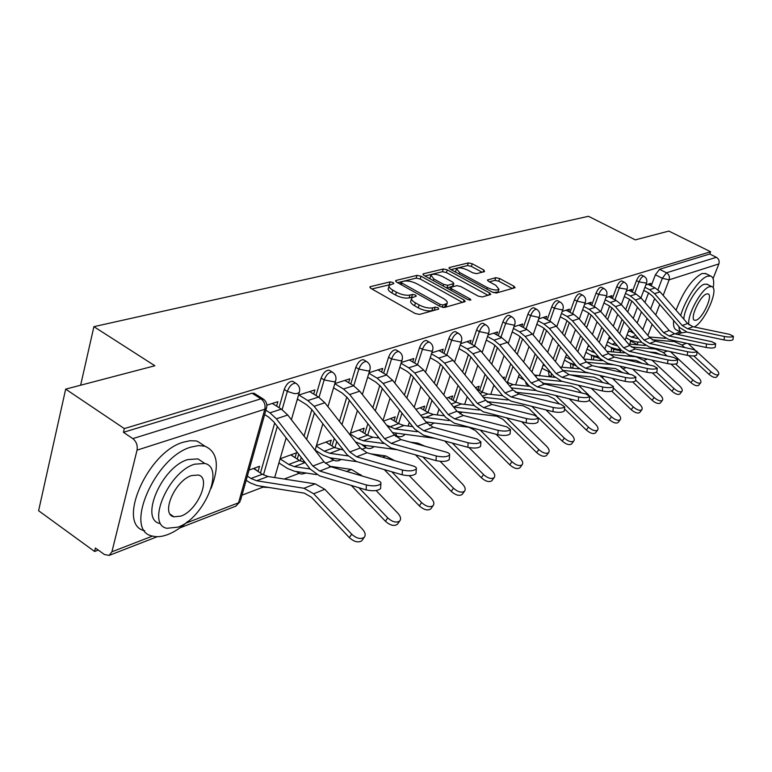 <?xml version="1.0" encoding="UTF-8"?>
<svg xmlns="http://www.w3.org/2000/svg" width="772" height="772" viewBox="0 0 772 772"><rect width="100%" height="100%" fill="white"/><g stroke="black" fill="none" stroke-linecap="round" stroke-linejoin="round"><path stroke-width="1.16" d="M393.064 282.504L390.121 281.877L370.435 286.634L369.875 286.943L370.965 288.467L415.201 313.519L419.534 314.416L438.689 309.089L438.197 307.777L435.234 307.15L432.793 307.825C428.836 308.51 424.301 307.555 419.157 304.959L415.471 302.885C412.219 300.964 410.993 299.295 411.794 297.895L416.253 296.12L415.461 295.039L412.499 294.412L410.028 295.058C406.043 295.695 401.508 294.74 396.441 292.183L392.803 290.137C389.657 288.265 388.47 286.653 389.262 285.302L393.836 283.546L393.064 282.504M390.072 284.675L371.843 288.96M435.418 309.997L431.876 310.691L432.793 307.825M412.644 297.239L409.131 297.905L410.028 295.058M611.492 347.661L611.27 351.771M591.468 355.381L591.516 359.366L592.298 359.791M570.537 363.458L570.73 367.24L572.477 368.215M548.641 371.921L548.988 375.481L551.237 376.746M525.529 381.657L526.214 384.118L528.473 385.402M392.909 432.725L393.016 433.208M393.768 434.163L396.2 435.611M362.136 444.904L365.339 447.297M329.808 457.796L332.722 459.649M484.555 271.638L483.812 269.997L472.242 263.763L468.382 262.914L449.468 267.498L449.014 267.749L450.144 269.158L492.391 292.163L496.357 293.022L515.107 287.676L513.901 286.209L499.658 278.538L495.788 277.688L487.499 280.004L488.676 281.452L495.778 285.293L498.973 289.23C496.705 290.668 492.816 290.118 487.325 287.58L459.552 272.477L456.503 268.695C458.809 267.286 462.698 267.826 468.15 270.325L472.725 272.805L476.623 273.655L484.555 271.638M185.878 523.165L238.567 502.775L264.815 409.237L137.049 450.134L111.93 551.787L109.209 555.386L104.394 554.518L95.439 548.014L94.599 551.478L38.6 510.736L65.668 389.136L154.863 365.764L93.904 326.662L588.467 216.295L635.308 239.87L668.851 231.079L710.636 251.768L124.331 428.595L123.433 432.31L132.803 438.621L260.946 398.806L263.802 399.385M65.668 389.136L124.331 428.595M421.078 276.241L416.996 275.363L396.142 280.41L395.621 280.699L396.721 282.185L440.329 306.571L444.547 307.459L465.265 301.543L464.068 299.999L421.078 276.241L420.209 279.01L416.127 278.132L397.59 282.668M423.452 273.799L443.311 268.994L447.268 269.853L489.593 292.935L490.799 294.441L482.22 296.959L478.177 296.101L460.739 286.528L456.715 285.659L450.655 287.387L451.813 288.882L470.071 298.938L470.901 300.009L467.736 299.584L424.089 275.507L422.969 274.06L423.452 273.799L423.143 274.803M630 344.167L630.656 340.288M637.18 323.005L641.397 311.849M644.938 302.46L648.557 292.887M651.192 285.901L655.399 274.764L662.308 278.296L666.468 272.796L716.358 257.298C718.838 258.852 719.668 261.061 718.857 263.918L713.067 278.615M94.599 551.478L98.266 550.079M241.983 495.17L262.644 487.277M284.212 479.036L299.15 473.332M325.33 463.325L333.572 460.18M361.605 449.468L366.092 447.75M395.727 436.431L396.856 435.997M502.485 395.64L510.881 401.093L552.916 411.64L553.292 407.491C559.053 408.581 562.856 408.369 564.699 406.844L560.916 404.325L519.045 393.971L511.209 397.001L553.292 407.491M527.479 386.096L528.781 385.595M551.266 377.006L551.237 373.175M621.267 350.256L628.919 354.975L667.577 363.612L667.973 359.926C673.03 360.813 676.253 360.698 677.671 359.569L673.888 357.475L635.385 348.973L629.286 351.337L667.973 359.926M710.636 251.768L709.757 254.017L716.358 257.298M137.049 450.134C137.792 445.396 136.374 441.555 132.803 438.621M257.703 471.209L254.007 468.295M258.186 471.036L259.537 466.288L249.028 470.119M276.598 406.14L277.872 401.672L266.851 405.165M294.894 457.535L290.996 454.824M295.097 457.458L296.458 452.836L280.111 458.79M313.702 394.067L314.918 389.908L298.513 395.119M329.914 444.633L331.265 440.156L316.327 445.598M348.626 382.719L349.803 378.84L334.826 383.597M362.84 432.368L364.143 428.18L350.478 433.15M381.58 372.027L382.709 368.398L369.035 372.741M393.971 420.788L395.225 416.851L383.452 421.136M412.721 361.933L413.802 358.536L401.305 362.502M423.461 409.816L424.668 406.12L415.867 409.334M442.182 352.389L443.224 349.195L431.799 352.823M451.437 399.433L452.595 395.949L446.457 398.188M470.109 343.357L471.113 340.346L460.672 343.665M478.013 389.57L479.123 386.28L475.388 387.64M496.608 334.787L497.573 331.95L488.039 334.98M503.759 378.83L504.357 377.093L502.794 377.662M521.795 326.652L522.731 323.97L514.007 326.739M545.765 318.923L546.663 316.375L538.702 318.904M568.597 311.56L569.456 309.138L562.199 311.444M590.377 304.535L591.207 302.238L584.578 304.342M611.163 297.838L611.964 295.657L605.933 297.567M631.042 291.44L631.814 289.355L626.333 291.092M617.61 331.265L622.039 319.396M625.677 309.62L629.527 299.314M632.229 292.057L636.504 280.603L638.984 281.886C640.606 278.209 642.236 276.328 643.877 276.251L644.06 276.347M597.142 339.989L601.793 327.338M605.547 317.147L609.629 306.04M612.418 298.494L616.751 286.711L619.279 288.024C620.929 284.25 622.618 282.32 624.345 282.253L624.548 282.359M575.719 349.205L580.621 335.704M584.481 325.07L588.824 313.104M591.68 305.229L596.09 293.09L598.657 294.45C600.346 290.571 602.092 288.593 603.897 288.525L604.129 288.651M553.273 358.97L558.436 344.544M562.412 333.417L567.024 320.525M569.968 312.293L574.455 299.777L577.06 301.167C578.778 297.191 580.592 295.165 582.493 295.097L582.754 295.232M529.727 369.334L535.17 353.894M539.281 342.237L544.173 328.332M547.213 319.704L551.758 306.793L554.412 308.221C556.178 304.129 558.05 302.055 560.057 301.987L560.347 302.142M505.013 380.355L510.746 363.795M514.982 351.569L520.183 336.553M523.319 327.492L527.942 314.156L530.644 315.623C532.439 311.415 534.398 309.282 536.511 309.225L536.829 309.398M479.586 390.478L485.086 374.314M489.458 361.46L494.977 345.229M498.22 335.685L502.91 321.885L505.66 323.4C507.493 319.068 509.53 316.877 511.759 316.829L512.125 317.022M453.096 400.407L458.076 385.489M462.592 371.959L468.44 354.396M471.808 344.322L476.575 330.03L479.364 331.593C481.245 327.125 483.359 324.867 485.723 324.819L486.138 325.051M425.218 410.868L429.618 397.406M434.279 383.124L440.484 364.114M443.977 353.422L448.822 338.599L451.659 340.22C453.579 335.608 455.798 333.292 458.298 333.253L458.761 333.514M395.833 421.917L399.587 410.135M404.412 395.032L410.984 374.43M414.622 363.043L419.534 347.651L422.429 349.32C424.388 344.563 426.704 342.17 429.367 342.141L429.888 342.45M364.809 433.584L367.868 423.77M372.847 407.761L379.814 385.402M383.607 373.223L388.586 357.214L391.529 358.941C393.546 354.03 395.968 351.559 398.796 351.53L399.385 351.887M332.008 445.955L334.295 438.419M339.448 421.406L346.811 397.107M350.777 384.022L355.834 367.337L358.826 369.122C360.891 364.037 363.429 361.489 366.449 361.479L367.125 361.885M297.288 459.07L298.716 454.197M304.052 436.064L311.83 409.623M315.989 395.476L321.113 378.068L324.153 379.921C326.276 374.661 328.94 372.027 332.172 372.017L332.935 372.49M260.453 473.014L274.687 423.017M279.049 407.674L284.231 389.464L287.329 391.385C289.5 385.932 292.318 383.202 295.772 383.202L296.651 383.771M93.904 326.662L80.635 385.218M278.75 463.47L279.406 463.229M322.85 423.741L315.121 450.105M650.053 285.312L650.806 283.334L645.826 284.907M632.268 332.471L632.567 331.68M641.58 275.073L641.397 274.977C639.747 275.054 638.116 276.926 636.504 280.603M622.02 281.047L621.817 280.94C620.09 281.008 618.401 282.938 616.751 286.711M601.562 287.3L601.33 287.184C599.526 287.252 597.769 289.22 596.09 293.09M580.139 293.852L579.888 293.717C577.977 293.785 576.173 295.801 574.455 299.777M557.683 300.713L557.403 300.569C555.396 300.626 553.514 302.701 551.758 306.793M534.118 307.932L533.809 307.758C531.686 307.816 529.737 309.948 527.942 314.156M509.366 315.507L509.018 315.314C506.779 315.362 504.743 317.553 502.91 321.885M483.33 323.487L482.934 323.265C480.57 323.314 478.447 325.562 476.575 330.03M455.905 331.892L455.461 331.642C452.952 331.68 450.732 333.996 448.822 338.599M426.974 340.77L426.482 340.481C423.809 340.51 421.493 342.903 419.534 347.651M396.422 350.15L395.862 349.822C393.016 349.841 390.593 352.302 388.586 357.214M364.094 360.08L363.458 359.704C360.437 359.713 357.89 362.261 355.834 367.337M329.856 370.618L329.123 370.174C325.89 370.184 323.217 372.808 321.113 378.068M293.505 381.812L292.675 381.3C289.21 381.291 286.402 384.012 284.231 389.464M709.757 254.017L659.558 269.283L655.399 274.764M123.433 432.31L252.039 393.199L254.847 393.72M297.114 399.973L298.281 399.597M333.417 388.316L334.064 388.113M589.412 346.107L587.965 346.628M611.057 338.213L608.49 339.149M631.718 330.696L628.118 331.999M388.992 286.19L388.393 288.149C387.602 289.51 388.779 291.121 391.935 292.993L392.803 290.137M409.131 297.905C405.146 298.561 400.62 297.606 395.553 295.039L391.935 292.993M411.524 298.774L410.897 300.752C410.096 302.161 411.322 303.83 414.564 305.76L415.471 302.885M431.876 310.691C427.929 311.386 423.384 310.431 418.25 307.835L414.564 305.76M462.534 302.441L420.209 279.01M401.45 281.799L401.865 283.034L440.088 304.38L443.031 304.998L447.065 303.415C447.837 302.016 446.583 300.356 443.311 298.446L417.324 284C412.373 281.519 407.944 280.574 404.046 281.162L401.45 281.799M446.419 305.432L446.158 306.243L443.302 307.507M424.938 275.98L442.443 271.696L443.311 268.994M488.068 295.329L446.409 272.564L442.443 271.696M442.867 276.723C437.261 274.137 433.246 273.597 430.824 275.093L433.835 278.972L443.717 284.424L447.779 285.293L453.849 283.585L452.691 282.118L442.867 276.723M430.622 275.729L429.763 278.644M446.843 288.062L447.779 285.293M453.029 286.103L446.892 288.053M456.32 269.264L455.461 272.053M493.395 292.617L498.065 291.932L498.249 291.382M512.386 288.554L498.76 281.201L494.9 280.352L489.371 281.819M482.172 272.246L471.374 266.417L467.523 265.568L450.983 269.611M362.531 539.734L361.846 540.718C358.343 542.948 354.174 541.915 349.34 537.621L351.675 534.195C356.519 538.489 360.698 539.532 364.191 537.312C365.899 535.189 365.349 532.506 362.55 529.283L324.78 489.284L315.188 483.861L267.99 476.507L262.335 474.249L253.525 468.479M247.349 476.092L250.958 478.476L256.632 480.763L304.033 488.28L313.673 493.762L351.675 534.195M246.171 480.271L249.781 482.654L256.922 485.54L304.303 493.144L311.425 497.216L349.34 537.621M366.41 484.99C373.31 486.457 378.135 486.032 380.876 483.735C381.397 482.49 380.2 481.41 377.276 480.483L330.85 466.751L319.743 471.045L366.41 484.99L366.121 489.892C373.03 491.359 377.846 490.934 380.586 488.608L380.644 487.595M264.632 414.574L268.724 417.16L273.809 421.888L310.199 469.087L319.512 475.861L366.121 489.892M265.858 410.25L269.949 412.827L276.376 418.791L312.843 466.037L319.743 471.045M272.294 403.438L281.365 409.131L287.753 415.027L323.989 461.801L330.85 466.751M397.956 523.493L397.358 524.342C394.077 526.417 390.092 525.385 385.411 521.245L387.727 517.896C392.417 522.036 396.403 523.078 399.684 521.023C401.286 518.996 400.697 516.42 397.937 513.284L376.147 490.548M280.091 458.857L288.738 464.445L294.325 466.626L310.122 468.99M290.783 454.901L299.449 460.459L305.239 462.65M278.914 462.91L287.551 468.507L294.586 471.267L316.491 474.597M351.289 485.424L385.411 521.245M358.941 487.73L387.727 517.896M329.412 466.211L351.521 469.472L362.242 476.034M431.268 508.208L430.737 508.951C427.659 510.871 423.847 509.838 419.302 505.863L421.599 502.591C426.154 506.577 429.965 507.619 433.044 505.699C434.549 503.778 433.932 501.298 431.201 498.258L409.257 475.648M316.182 446.071L324.317 451.224L329.827 453.318L347.969 455.885M325.9 442.105L334.421 447.47L343.347 450.018M315.005 450.028L323.13 455.181L330.049 457.835L357.224 461.733M384.282 469.598L419.302 505.863M391.8 471.779L421.599 502.591M370.869 453.859L385.71 455.934L394.704 460.672M402.463 470.042C409.15 471.431 413.763 471.055 416.311 468.913C416.783 467.736 415.568 466.703 412.663 465.805L367.028 452.759L356.596 456.802L402.463 470.042L402.164 474.79C408.842 476.189 413.454 475.803 416.002 473.651L416.06 472.763M297.384 399.037L306.6 404.76L311.598 409.324L347.197 454.949L356.336 461.473L402.164 474.79M298.87 395.003L307.825 400.543L314.136 406.294L349.822 451.977L356.596 456.802M309.659 391.587L318.566 397.069L324.838 402.752L360.292 447.992L367.028 452.759M436.315 456.001C442.79 457.323 447.22 456.985 449.593 454.998C450.028 453.878 448.793 452.884 445.907 452.025L401.054 439.606L391.23 443.398L436.315 456.001L435.997 460.623C442.462 461.945 446.892 461.608 449.265 459.601L449.323 458.819M333.572 387.814L342.237 393.093L347.139 397.503L381.986 441.661L390.95 447.953L435.997 460.623M334.797 383.723L343.472 388.992L349.658 394.54L384.581 438.747L391.23 443.398M344.823 380.422L353.576 385.71L359.733 391.211L394.444 435.003L401.054 439.606M211.113 488.309C219.721 465.883 217.665 451.852 204.947 446.216L198.491 445.579L191.051 447.094C154.718 456.889 122.941 531.213 152.489 536.067C157.015 537.254 162.226 536.714 168.122 534.427C174.626 531.84 181.121 527.575 187.606 521.611M204.744 446.081L197.526 441.323L195.789 440.918L190.028 440.735L183.572 442.134C147.481 451.659 115.742 525.008 144.721 530.779M160.18 523.561C139.037 519.923 161.666 466.906 187.77 459.591L197.95 458.886L203.2 462.38M177.985 527.141C203.712 518.446 225.279 467.784 204.792 463.441L194.65 464.184C168.624 471.615 145.889 524.738 166.935 528.289L177.985 527.141M191.639 475.552C174.906 480.493 160.393 514.432 173.893 516.806L180.899 516.121C197.516 510.649 211.538 477.733 198.279 475.031L191.639 475.552M678.887 326.527L679.341 329.769L680.827 332.23L681.917 332.838L686.569 332.018M713.193 287.956C714.341 281.191 713.502 277.225 710.694 276.048L707.557 276.193C699.519 278.345 685.208 299.237 680.682 315.545M706.11 273.751L702.124 273.462C692.175 278.75 683.481 290.996 676.04 310.209M683.847 319.183C684.031 308.375 697.174 286.026 704.421 284.192L707.326 284.376M694.173 326.971C704.72 322.406 719.658 288.207 711.707 286.586L709.41 286.721C701.188 288.757 686.433 316.308 688.981 324.829M706.544 293.997C699.905 295.734 689.251 319.376 694.665 320.283L696.247 320.148C702.906 318.189 713.376 294.962 708.049 293.9L706.544 293.997M673.647 320.486C673.126 325.938 674.11 329.123 676.59 330.04L680.952 332.327M462.64 493.8L462.177 494.447C459.272 496.242 455.615 495.219 451.215 491.368L453.492 488.184C457.902 492.025 461.56 493.057 464.464 491.272C465.873 489.448 465.226 487.055 462.544 484.092L440.175 461.347M350.218 433.989L357.89 438.747L363.303 440.764L383.607 443.485M359.048 430.033L367.424 435.205L372.818 437.193L379.11 438.023M355.487 441.864L363.506 445.154L397.455 449.777M415.481 454.853L451.215 491.368M422.863 456.928L453.492 488.184M410.231 442.144L417.942 443.167L425.082 446.255M492.256 480.194L491.841 480.763C489.101 482.442 485.588 481.419 481.313 477.714L483.562 474.587C487.856 478.302 491.359 479.325 494.099 477.665C495.431 475.919 494.765 473.612 492.111 470.727L469.077 447.586M386.627 425.15L394.946 428.894L417.237 431.741M390.391 418.607L398.632 423.616L403.939 425.517L412.75 426.627M392.552 432.619L435.032 438.342M444.672 440.976L481.313 477.714M452.286 443.051L483.562 474.587M447.027 430.94L452.894 432.523M520.231 467.34L519.865 467.832C517.279 469.405 513.901 468.392 509.742 464.802L511.971 461.752C516.14 465.342 519.517 466.356 522.104 464.802C523.358 463.142 522.673 460.903 520.058 458.105L496.058 434.25M420.074 407.799L428.18 412.634L433.401 414.467L444.431 415.79M425.97 421.956L468.98 427.254L475.504 430.622L509.742 464.802M480.174 430.043L511.971 461.752M421.956 416.948L449.043 420.605M468.16 442.79C474.442 444.045 478.698 443.746 480.917 441.893L477.192 439.046L433.111 427.205L423.847 430.786L468.16 442.79L467.822 447.287C474.104 448.551 478.35 448.243 480.57 446.37L480.628 445.676M367.655 377.209L375.819 382.092L380.625 386.357L414.747 429.145L423.548 435.215L467.822 447.287M368.881 373.223L377.054 378.097L383.134 383.472L417.324 426.298L423.847 430.786M377.99 369.894L386.598 374.999L392.63 380.326L426.617 422.767L433.111 427.205M498.172 430.351C504.27 431.548 508.362 431.278 510.446 429.541L506.693 426.81L463.364 415.5L454.621 418.887L498.172 430.351L497.824 434.723C503.913 435.919 508.005 435.649 510.089 433.903L510.138 433.285M399.828 367.183L407.529 371.708L412.248 375.839L445.666 417.334L454.312 423.191L497.824 434.723M401.054 363.294L408.764 367.81L414.728 373.021L448.214 414.554L454.621 418.887M409.324 359.955L417.777 364.886L423.703 370.049L456.995 411.215L463.364 415.5M526.504 418.598C532.429 419.736 536.366 419.505 538.325 417.884L534.552 415.259L491.967 404.441L483.697 407.645L526.504 418.598L526.137 422.863C532.062 424.002 536 423.76 537.959 422.13L538.007 421.58M430.236 357.677L437.512 361.894L442.144 365.899L474.886 406.168L483.368 411.843L526.137 422.863M431.461 353.885L438.747 358.092L444.595 363.139L477.405 403.447L483.697 407.645M438.969 350.546L447.277 355.323L453.096 360.331L485.713 400.292L491.967 404.441M546.73 455.152L546.402 455.596C543.942 457.063 540.699 456.059 536.646 452.585L538.856 449.603C542.909 453.077 546.161 454.09 548.612 452.624C549.789 451.041 549.085 448.879 546.508 446.148L521.65 421.705M448.223 397.541L456.194 402.231L461.338 403.997L474.326 405.483M457.275 411.553L496.666 416.176L503.074 419.428L536.646 452.585M506.644 417.835L538.856 449.603M453.647 407.076L479.229 410.038M564.361 410.501L564.322 410.984C562.47 412.518 558.677 412.74 552.916 411.64M459.022 348.664L465.912 352.592L470.457 356.481L502.553 395.602M460.237 344.959L467.147 348.876L472.889 353.779L505.042 392.938L511.209 397.001M467.06 341.639L475.234 346.261L480.937 351.115L512.907 389.947L519.045 393.971M571.84 443.601L571.541 443.997C569.215 445.376 566.088 444.382 562.141 441.015L564.332 438.091C568.269 441.459 571.405 442.462 573.731 441.082C574.841 439.567 574.127 437.483 571.589 434.819L545.997 409.903M476.025 388.422L482.799 392.35L487.856 394.048L502.591 395.66M486.987 401.643L522.914 405.676L529.216 408.813L536.415 415.857M538.373 417.768L562.141 441.015M531.812 406.342L564.332 438.091M483.253 397.271L507.957 400.002M578.662 396.972C584.259 398.014 587.936 397.821 589.673 396.393L585.88 393.971L544.723 384.041L537.293 386.907L578.662 396.972L578.276 401.015C583.883 402.067 587.55 401.874 589.287 400.427L589.335 400.002M486.312 340.105L492.845 343.772L497.313 347.545L528.772 385.585L536.945 390.902L578.276 401.015M487.528 336.486L494.07 340.153L499.706 344.91L531.232 382.98L537.293 386.907M493.713 333.176L501.752 337.663L507.358 342.382L538.692 380.133L544.723 384.041M595.675 432.638L595.415 432.986C593.205 434.279 590.175 433.295 586.344 430.033L588.496 427.177C592.346 430.438 595.366 431.423 597.576 430.129C598.628 428.682 597.895 426.655 595.386 424.06L569.196 398.796M506.307 381.928L513.071 384.591L529.389 386.289M493.733 385.739L495.113 386.54M515.32 392.215L547.84 395.698L554.035 398.748L559.411 403.959M564.506 408.89L586.344 430.033M555.734 395.505L588.496 427.177M511.228 387.911L535.536 390.478M602.72 386.994C608.172 387.988 611.723 387.824 613.373 386.483L609.571 384.147L569.109 374.603L562.045 377.334L602.72 386.994L602.334 390.941C607.786 391.944 611.327 391.771 612.978 390.42L613.016 390.034M512.212 331.96L518.417 335.395L522.808 339.062L553.659 376.08L561.698 381.233L602.334 390.941M513.428 328.418L519.643 331.854L525.182 336.476L556.091 373.523L562.045 377.334M519.045 325.137L526.938 329.49L532.448 334.073L563.184 370.821L569.109 374.603M618.333 422.207L618.102 422.516C615.998 423.731 613.074 422.757 609.33 419.592L611.463 416.793C615.207 419.958 618.131 420.933 620.234 419.727C621.228 418.337 620.495 416.369 618.015 413.831L591.323 388.316M518.446 376.804L524.207 380.075M542.581 383.25L571.541 386.222L577.62 389.165L581.538 392.919M589.297 400.369L609.33 419.592M578.382 385.228L588.698 394.984M589.712 395.949L611.463 416.793M534.456 375.028L554.856 377.363M537.727 378.965L562.798 381.503M625.561 377.518C630.878 378.473 634.314 378.319 635.877 377.054L632.085 374.816L592.288 365.638L585.572 368.244L625.561 377.518L625.175 381.378C630.483 382.343 633.918 382.179 635.481 380.905L635.52 380.557M536.849 324.201L542.745 327.434L547.058 331.005L577.321 367.038L585.215 372.046L625.175 381.378M538.055 320.747L543.961 323.97L549.403 328.467L579.724 364.529L585.572 368.244M543.141 317.495L550.909 321.721L556.313 326.18L586.469 361.971L592.288 365.638M639.901 412.277L639.689 412.557C637.682 413.705 634.854 412.74 631.207 409.662L633.31 406.921C636.968 410 639.795 410.965 641.793 409.816C642.738 408.485 641.995 406.583 639.554 404.103L612.437 378.405M543.16 364.982L545.514 366.295M541.992 368.273L550.87 372.731M570.093 374.835L594.093 377.199L600.085 380.056L602.671 382.516M611.771 391.182L631.207 409.662M599.757 375.443L609.262 384.07M613.238 387.843L633.31 406.921M559.999 367.018L579.087 368.842M562.846 370.425L589.142 372.963M647.293 368.505C652.465 369.431 655.804 369.296 657.281 368.099L653.488 365.938L614.358 357.108L607.96 359.578L647.293 368.505L646.897 372.278C652.07 373.204 655.399 373.059 656.885 371.863L656.914 371.544M560.289 316.81L565.905 319.849L570.141 323.323L599.834 358.43L607.593 363.303L646.897 372.278M561.495 313.432L567.111 316.462L572.457 320.843L602.208 355.979L607.96 359.578M566.088 310.209L573.731 314.32L579.048 318.662L608.635 353.537L614.358 357.108M660.446 402.81L660.253 403.061C658.342 404.142 655.611 403.196 652.041 400.205L654.125 397.512C657.696 400.504 660.427 401.459 662.337 400.378C663.235 399.105 662.482 397.252 660.07 394.83L632.625 369.016M565.606 356.905L571.531 360.138M564.438 360.128L569.485 362.927L575.458 364.818M597.846 366.922L615.593 368.591L622.888 372.693M632.673 381.928L652.041 400.205M619.723 366.073L629.373 374.188M635.568 380.027L654.125 397.512M583.999 359.038L602.189 360.698M586.71 362.251L614.078 364.78M677.295 362.965L677.266 363.245C675.857 364.384 672.624 364.5 667.577 363.612M582.628 309.755L587.984 312.621L592.143 315.999L621.296 350.237M583.825 306.445L589.181 309.302L594.44 313.567L623.641 347.834L629.286 351.337M587.984 303.261L595.492 307.256L600.722 311.492L629.769 345.499L635.385 348.973M680.055 393.788L679.871 394.01C678.048 395.032 675.394 394.096 671.92 391.182L673.975 388.548C677.459 391.452 680.113 392.398 681.937 391.375C682.786 390.149 682.023 388.345 679.649 385.981L651.935 360.119M587.029 349.185L595.328 353.103M585.871 352.341L590.696 354.985L598.628 357.002M624.066 359.298L636.109 360.379L642.236 363.4M652.388 372.895L671.92 391.182M609.475 354.425L636.07 356.789L643.906 360.428L648.615 364.838M656.518 372.229L673.975 388.548M606.811 351.385L624.249 352.91M687.688 351.752C692.619 352.601 695.755 352.495 697.097 351.434L693.324 349.417L655.457 341.214L649.628 343.463L687.688 351.752L687.283 355.352C692.214 356.21 695.35 356.104 696.691 355.023L696.72 354.773M603.945 303.02L609.05 305.722L613.142 309.022L641.764 342.421L649.262 347.024L687.283 355.352M605.132 299.777L610.247 302.479L615.409 306.629L644.08 340.056L649.628 343.463M608.876 296.631L616.268 300.52L621.412 304.65L649.928 337.837L655.457 341.214M698.766 385.16L698.612 385.363C696.865 386.328 694.289 385.402 690.892 382.574L692.918 379.988C696.325 382.815 698.901 383.752 700.638 382.787C701.449 381.6 700.687 379.853 698.342 377.537L670.414 351.656M607.506 341.803L612.119 344.302L617.494 345.769M610.806 338.31L611.414 338.638M606.358 344.901L610.961 347.39L616.799 349.176L620.678 349.513M648.866 351.955L655.708 352.543L660.697 354.57M671.051 364.133L690.892 382.574M631.245 346.946L655.669 349.031L663.38 352.563L667.047 355.969M675.703 363.998L692.918 379.988M628.524 344.042L645.353 345.46M706.505 343.955C711.321 344.775 714.37 344.679 715.644 343.665L711.89 341.716L674.622 333.803L669.054 335.955L706.505 343.955L706.1 347.477C710.916 348.297 713.955 348.201 715.239 347.188L715.268 346.956M624.297 296.573L629.18 299.131L633.204 302.344L661.314 334.952L668.677 339.439L706.1 347.477M625.474 293.399L630.367 295.946L635.443 300.009L663.592 332.635L669.054 335.955M628.852 290.291L636.128 294.084L641.175 298.108L669.189 330.503L674.622 333.803M716.667 376.91L716.522 377.093C714.853 378.019 712.353 377.093 709.024 374.343L711.031 371.805C714.361 374.555 716.86 375.481 718.529 374.565C719.292 373.426 718.529 371.728 716.213 369.46L697.058 351.829M627.096 334.739L631.506 337.094L638.55 338.667M630.058 331.294L634.063 333.436M625.957 337.769L630.357 340.124L636.109 341.861L641.677 342.324M672.364 344.872L677.903 346.078M688.749 355.631L709.024 374.343M652.108 339.776L674.419 341.61L682.004 345.045L684.716 347.554M693.787 355.911L711.031 371.805M688.122 343.617L694.868 349.812M649.213 337.007L665.58 338.329M724.474 336.495C729.183 337.287 732.145 337.21 733.371 336.245L729.627 334.363L692.947 326.71L687.62 328.775L724.474 336.495L724.068 339.95C728.768 340.742 731.731 340.655 732.956 339.69L732.985 339.487M643.761 290.407L648.432 292.82L652.379 295.965L679.997 327.81L687.244 332.182L724.068 339.95M644.929 287.3L649.599 289.712L654.598 293.669L682.255 325.533L687.62 328.775M647.959 284.231L655.119 287.927L660.079 291.855L687.601 323.507L692.947 326.71M389.252 284.704L390.121 281.877M434.318 310.006L435.234 307.15M411.611 297.259L412.499 294.412M613.219 351.945L614.029 348.654M611.347 348.047L613.769 349.359L620.659 350.797L621.286 350.218L619.665 352.514M593.378 359.897L594.064 356.355M591.42 355.525L599.912 358.526M572.766 368.234L573.191 364.413M571.541 363.882L576.52 366.082M528.762 385.575L528.116 384.794M404.933 434.443C402.559 436.894 399.828 437.386 396.75 435.939L395.708 433.246M373.995 446.583C371.564 448.744 368.881 449.111 365.957 447.683L364.799 445.328M341.195 459.437L338.57 460.768L335.627 460.894L333.407 460.083L332.172 458.134M306.33 473.053L301.553 474.104L298.947 473.217L297.712 471.74M269.1 487.499L262.412 487.142L261.332 486.254M630.434 340.886L637.161 344.486L638.097 342.025M642.825 329.576L647.061 318.421M650.632 309.041L654.617 298.542M657.947 289.78L662.308 278.296L669.121 279.831L663.177 295.406M659.722 304.429L655.717 314.928M652.137 324.308L647.882 335.453M644.321 344.785L644.099 345.354M663.843 338.184L664.721 337.846M674.979 333.88L680.113 331.892M718.857 263.918L669.121 279.831C669.951 276.81 669.063 274.465 666.468 272.796L659.558 269.283M111.93 551.787L152.518 536.077M619.646 333.649L624.075 321.779M627.732 312.004L631.853 300.974M634.709 293.341L638.984 281.886L646.502 283.112C647.399 280.149 646.521 277.862 643.877 276.251L641.397 274.977M599.207 342.421L603.878 329.779M607.632 319.589L611.984 307.806M614.927 299.816L619.279 288.024L627.018 289.259C627.926 286.229 627.028 283.893 624.345 282.253L621.817 280.94M577.823 351.704L582.735 338.213M586.604 327.569L591.188 314.976M594.237 306.59L598.657 294.45L606.628 295.676C607.545 292.588 606.638 290.204 603.897 288.525L601.33 287.184M555.415 361.528L560.588 347.111M564.573 335.984L569.408 322.513M572.573 313.693L577.06 301.167L584.636 302.817L585.282 302.402C586.209 299.256 585.282 296.815 582.493 295.097L579.888 293.717M531.908 371.959L537.36 356.519M541.481 344.872L546.566 330.445M549.857 321.142L554.412 308.221L562.209 309.9L562.904 309.456C563.84 306.243 562.894 303.753 560.057 301.987L557.403 300.569M507.407 382.555L512.984 366.497M517.23 354.271L522.596 338.812M526.012 328.978L530.644 315.623L538.663 317.331L539.416 316.848C540.371 313.567 539.396 311.029 536.511 309.225L533.809 307.758M482.259 392.031L487.354 377.074M491.735 364.23L497.39 347.651M500.951 337.21L505.66 323.4L513.93 325.137L514.731 324.626C515.696 321.268 514.712 318.672 511.759 316.829L509.018 315.314M455.818 402.009L460.392 388.335M464.918 374.806L470.872 356.982M474.587 345.895L479.364 331.593L487.894 333.359L488.772 332.8C489.747 329.374 488.734 326.72 485.723 324.819L482.934 323.265M427.977 412.518L431.973 400.33M436.653 386.058L442.935 366.864M446.805 355.043L451.659 340.22L460.469 342.015L461.415 341.417C462.399 337.914 461.367 335.193 458.298 333.253L455.461 331.642M389.609 426.964L398.632 423.616L401.99 413.145M406.825 398.043L413.454 377.344M417.498 364.722L422.429 349.32L431.519 351.154L432.552 350.498C433.555 346.917 432.494 344.138 429.367 342.141L426.482 340.481M367.665 435.35L370.309 426.868M375.308 410.868L382.304 388.461M386.521 374.96L391.529 358.941L400.938 360.804L402.058 360.099C403.08 356.432 401.99 353.586 398.796 351.53L395.862 349.822M334.913 447.77L336.785 441.613M341.957 424.6L349.349 400.301M353.75 385.817L358.826 369.122L368.572 371.023L369.798 370.251C370.83 366.507 369.711 363.583 366.449 361.479L363.458 359.704M300.24 460.942L301.263 457.497M306.609 439.365L314.416 412.933M319.01 397.348L324.153 379.921L334.257 381.86L335.598 381.021C336.64 377.18 335.502 374.179 332.172 372.017L329.123 370.174M263.464 474.934L277.322 426.433M282.118 409.623L287.329 391.385L294.383 393.633L297.249 393.508L299.295 392.437C300.347 388.509 299.179 385.431 295.772 383.202L292.675 381.3M299.584 391.375L291.401 419.727M335.868 380.085L327.936 406.709M370.039 369.431L362.348 394.511M402.28 359.376L394.82 383.057M432.754 349.861L425.517 372.287M461.598 340.838L454.573 362.126M488.937 332.288L482.114 352.543M457.4 411.698L460.353 411.91M514.885 324.172L508.256 343.463M539.56 316.443L533.114 334.874M563.029 309.089L556.766 326.71M585.398 302.074L579.299 318.961M606.734 295.377L600.799 311.589M627.115 288.989L621.335 304.564M646.589 282.87L640.953 297.857M252.039 393.199L260.946 398.806C264.333 401.421 265.626 404.895 264.815 409.237L266.417 408.234L266.736 407.018M637.064 344.766L637.846 344.833M179.895 527.903L235.865 506.142L240.169 501.617L235.624 506.239M253.901 393.131L262.808 398.728C266.301 401.025 267.498 404.19 266.417 408.234L240.526 500.352M395.553 295.039L396.441 292.183M418.25 307.835L419.157 304.959M370.087 287.802L370.435 286.634M463.345 302.219L464.068 299.999M395.804 281.5L396.142 280.41M416.127 278.132L416.996 275.363M401.334 284.762L401.865 283.034M439.529 306.117L440.088 304.38M442.279 307.324L443.031 304.998M444.643 307.14L445.56 304.303M446.409 272.564L447.268 269.853M488.869 295.107L489.593 292.935M451.282 290.513L451.813 288.882M469.646 300.221L470.071 298.938M433.324 280.603L433.835 278.972M443.196 286.055L443.717 284.424M452.508 286.586L453.396 283.845M459.05 274.012L459.552 272.477M486.814 289.124L487.325 287.58M487.615 280.641L487.914 279.763M494.9 280.352L495.788 277.688M498.76 281.201L499.658 278.538M513.187 288.332L513.901 286.209M449.169 268.434L449.468 267.498M467.523 265.568L468.382 262.914M471.374 266.417L472.242 263.763M483.156 271.995L483.812 269.997M250.958 478.476L262.335 474.249M313.673 493.762L324.78 489.284M304.033 488.28L315.188 483.861M256.632 480.763L267.99 476.507M281.365 409.131L269.949 412.827M323.989 461.801L312.843 466.037M287.753 415.027L276.376 418.791M288.738 464.445L299.449 460.459M359.549 475.243L360.939 474.674M346.618 471.412L351.521 469.472M294.325 466.626L305.017 462.621M324.317 451.224L334.421 447.47M382.526 457.198L385.71 455.934M329.827 453.318L339.902 449.536M318.566 397.069L307.825 400.543M360.292 447.992L349.822 451.977M324.838 402.752L314.136 406.294M353.576 385.71L343.472 388.992M394.444 435.003L384.581 438.747M359.733 391.211L349.658 394.54M357.89 438.747L367.424 435.205M416.291 443.823L417.942 443.167M363.303 440.764L372.818 437.193M394.946 428.894L403.939 425.517M420.73 415.404L428.18 412.634M424.88 417.671L433.401 414.467M386.598 374.999L377.054 378.097M426.617 422.767L417.324 426.298M392.63 380.326L383.134 383.472M417.777 364.886L408.764 367.81M456.995 411.215L448.214 414.554M423.703 370.049L414.728 373.021M447.277 355.323L438.747 358.092M485.713 400.292L477.405 403.447M453.096 360.331L444.595 363.139M451.224 404.074L456.194 402.231M453.531 406.921L461.338 403.997M475.234 346.261L467.147 348.876M512.907 389.947L505.042 392.938M480.937 351.115L472.889 353.779M480.059 393.363L482.799 392.35M482.317 396.123L487.856 394.048M501.752 337.663L494.07 340.153M538.692 380.133L531.232 382.98M507.358 342.382L499.706 344.91M507.368 383.221L508.092 382.951M509.578 385.903L513.071 384.591M526.938 329.49L519.643 331.854M563.184 370.821L556.091 373.523M532.448 334.073L525.182 336.476M579.695 386.347L580.969 385.836M535.43 376.205L537.071 375.588M550.909 321.721L543.961 323.97M586.469 361.971L579.724 364.529M556.313 326.18L549.403 328.467M602.131 377.296L604.167 376.475M573.731 314.32L567.111 316.462M608.635 353.537L602.208 355.979M579.048 318.662L572.457 320.843M623.506 368.659L626.237 367.559M595.492 307.256L589.181 309.302M629.769 345.499L623.641 347.834M600.722 311.492L594.44 313.567M591.854 351.829L593.678 351.154M643.906 360.428L647.264 359.077M616.268 300.52L610.247 302.479M649.928 337.837L644.08 340.056M621.412 304.65L615.409 306.629M612.119 344.302L615.245 343.135M663.38 352.563L667.307 350.98M655.669 349.031L656.644 348.645M616.751 345.711L617.272 345.518M636.128 294.084L630.367 295.946M669.189 330.503L663.592 332.635M641.175 298.108L635.443 300.009M631.506 337.094L635.829 335.492M682.004 345.045L686.443 343.25M674.419 341.61L675.954 341.002M636.07 338.464L637.817 337.808M655.119 287.927L649.599 289.712M687.601 323.507L682.255 325.533M660.079 291.855L654.598 293.669M296.351 471.538L298.175 472.725M260.975 486.196L261.544 486.572M286.151 437.888L274.687 477.55M357.426 410.54L349.967 434.819M390.053 398.178L382.989 420.557M377.952 436.547L377.547 437.82M420.894 386.579L414.207 407.269M409.334 422.352L408.147 426.048M450.095 375.675L443.765 394.849M439.046 409.112L437.135 414.921M429.637 425.584L434.173 422.959M477.781 365.397L471.769 383.211M467.214 396.731L464.638 404.374M460.025 413.995L461.868 412.094M504.058 355.709L498.365 372.278M493.945 385.112L490.77 394.367M487.798 402.347L488.145 401.778M529.032 346.531L523.628 361.981M519.353 374.208L515.628 384.861M552.81 337.846L547.676 352.283M543.536 363.93L539.31 375.819M575.458 329.615L570.585 343.115M566.571 354.232L561.891 367.202M597.065 321.789L592.433 334.44M588.534 345.074L583.593 358.555M578.141 368.755L578.672 368.466M617.706 314.339L613.296 326.209M609.513 336.399L604.823 349.04M599.448 360.447L600.674 359.347M637.431 307.246L633.233 318.402M629.556 328.177L625.098 340.037M677.507 334.411L681.744 332.771M109.209 555.386L157.305 536.685M400.398 284.241L401.035 282.176M446.158 306.243L447.065 303.415M449.893 289.741L450.578 287.628M452.961 286.335L453.849 283.585M498.065 291.932L498.973 289.23M361.846 540.718L364.191 537.312M380.876 483.735L380.586 488.608M397.358 524.342L399.684 521.023M430.737 508.951L433.044 505.699M416.311 468.913L416.002 473.651M449.593 454.998L449.265 459.601M204.947 446.216L197.526 441.323M197.95 458.886L204.792 463.441M170.284 514.306L173.893 516.806M710.694 276.048L705.29 273.336M706.727 284.067L711.707 286.586M462.177 494.447L464.464 491.272M491.841 480.763L494.099 477.665M519.865 467.832L522.104 464.802M480.917 441.893L480.57 446.37M510.446 429.541L510.089 433.903M538.325 417.884L537.959 422.13M546.402 455.596L548.612 452.624M564.699 406.844L564.322 410.984M571.541 443.997L573.731 441.082M589.673 396.393L589.287 400.427M595.415 432.986L597.576 430.129M613.373 386.483L612.978 390.42M618.102 422.516L620.234 419.727M635.877 377.054L635.481 380.905M639.689 412.557L641.793 409.816M657.281 368.099L656.885 371.863M660.253 403.061L662.337 400.378M677.671 359.569L677.266 363.245M679.871 394.01L681.937 391.375M697.097 351.434L696.691 355.023M698.612 385.363L700.638 382.787M715.644 343.665L715.239 347.188M716.522 377.093L718.529 374.565M733.371 336.245L732.956 339.69"/></g></svg>

